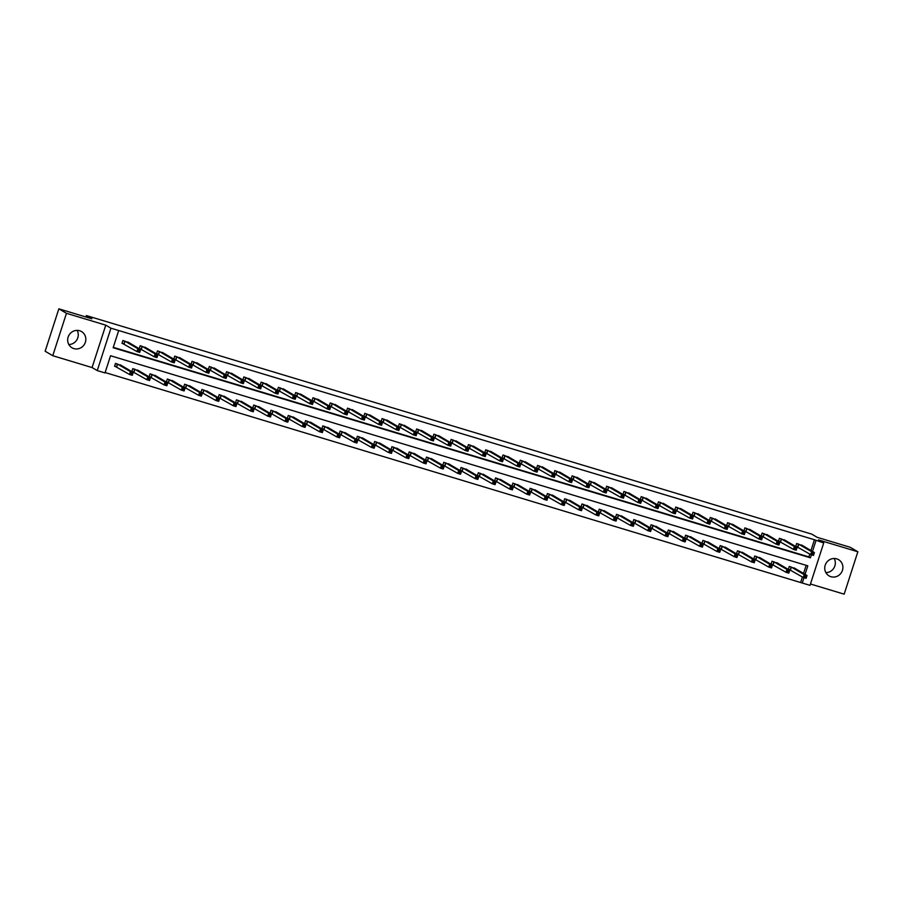 <?xml version="1.0" encoding="UTF-8"?>
<svg xmlns="http://www.w3.org/2000/svg" width="903" height="903" viewBox="0 0 903 903"><rect width="100%" height="100%" fill="white"/><g stroke="black" fill="none" stroke-linecap="round" stroke-linejoin="round"><path stroke-width="1.35" d="M77.127 330.374A9.414 8.996 -59.6 0 1 68.809 344.517M73.888 348.614A9.414 8.996 120.4 0 0 81.541 331.57A9.414 8.996 120.4 0 0 68.526 336.074A9.414 8.996 120.4 0 0 73.888 348.614M834.191 558.483A9.414 8.996 -59.6 0 1 825.873 572.626M830.952 576.724A9.414 8.996 120.4 0 0 838.605 559.679A9.414 8.996 120.4 0 0 825.59 564.183A9.414 8.996 120.4 0 0 830.952 576.724M805.07 574.342L807.813 565.831L110.561 355.737L105.008 372.928L97.253 370.591L110.945 328.195L118.699 330.532L113.146 347.723L810.409 557.817L811.379 554.792M92.072 367.555L105.775 325.159L66.461 313.307L58.842 308.837L45.15 351.233L52.758 355.703L92.072 367.555L97.253 370.591M810.454 584.004L844.158 594.163L857.85 551.767L818.536 539.926L823.717 542.963L810.014 585.358L802.27 583.022L803.986 577.706M105.132 372.533L802.27 583.022M66.461 313.307L52.758 355.703M58.842 308.837L91.846 318.782L86.361 315.565L811.752 534.136L817.238 537.353L850.242 547.297L857.85 551.767M86.361 315.565L85.898 316.987M800.747 582.13L802.406 576.972M803.546 573.45L806.165 565.334M795.78 568.89L789.29 566.418L788.364 569.285L790.159 569.816M778.51 563.675L772.009 561.214L771.094 564.07L772.878 564.612M761.229 558.472L754.739 556L753.813 558.867L755.608 559.409M743.959 553.268L737.458 550.796L736.532 553.663L738.327 554.205M726.678 548.065L720.188 545.593L719.262 548.46L721.057 549.001M709.408 542.861L702.906 540.389L701.981 543.256L703.776 543.798M692.127 537.646L685.637 535.186L684.711 538.053L686.494 538.583M674.846 532.443L668.355 529.982L667.43 532.838L669.225 533.38M657.576 527.239L651.074 524.767L650.149 527.634L651.943 528.176M640.295 522.036L633.804 519.564L632.879 522.431L634.674 522.972M623.025 516.832L616.523 514.36L615.598 517.227L617.392 517.769M605.744 511.629L599.253 509.157L598.328 512.024L600.123 512.554M588.463 506.414L581.972 503.953L581.047 506.809L582.841 507.351M571.193 501.21L564.691 498.738L563.777 501.605L565.56 502.147M553.911 496.007L547.421 493.535L546.496 496.402L548.29 496.943M536.642 490.803L530.14 488.331L529.214 491.198L531.009 491.74M519.36 485.6L512.87 483.128L511.945 485.995L513.739 486.536M502.091 480.385L495.589 477.924L494.663 480.791L496.458 481.322M484.809 475.181L478.319 472.72L477.394 475.576L479.177 476.118M467.528 469.978L461.038 467.506L460.112 470.373L461.907 470.914M450.258 464.774L443.757 462.302L442.831 465.169L444.626 465.711M432.977 459.571L426.487 457.099L425.561 459.966L427.356 460.507M415.707 454.367L409.206 451.895L408.28 454.762L410.075 455.293M398.426 449.152L391.936 446.692L391.01 449.547L392.805 450.089M381.145 443.949L374.655 441.477L373.729 444.344L375.524 444.886M363.875 438.745L357.374 436.273L356.459 439.14L358.243 439.682M346.594 433.542L340.104 431.07L339.178 433.937L340.973 434.478M329.324 428.338L322.822 425.866L321.897 428.733L323.692 429.275M312.043 423.123L305.553 420.663L304.627 423.53L306.422 424.06M294.773 417.92L288.271 415.459L287.346 418.315L289.141 418.857M277.492 412.716L271.002 410.244L270.076 413.111L271.859 413.653M260.211 407.513L253.72 405.041L252.795 407.908L254.59 408.449M242.941 402.309L236.439 399.837L235.514 402.704L237.308 403.246M225.66 397.106L219.169 394.634L218.244 397.501L220.039 398.031M208.39 391.891L201.888 389.43L200.963 392.286L202.757 392.828M191.109 386.687L184.618 384.215L183.693 387.082L185.487 387.624M173.827 381.484L167.337 379.012L166.412 381.879L168.206 382.421M156.558 376.28L150.067 373.808L149.142 376.675L150.925 377.217M139.276 371.077L132.786 368.605L131.861 371.472L133.655 372.013M122.007 365.862L115.505 363.401L114.579 366.268L116.374 366.799M810.95 550.525L814.438 539.734L118.699 330.532M113.281 347.328L808.885 556.914L809.81 554.058M803.185 545.965L796.694 543.504L795.769 546.36L797.563 546.902M785.915 540.762L779.413 538.29L778.488 541.157L780.282 541.698M768.634 535.558L762.143 533.086L761.218 535.953L763.001 536.495M751.352 530.354L744.862 527.883L743.937 530.75L745.731 531.291M734.083 525.151L727.581 522.679L726.667 525.546L728.45 526.088M716.801 519.936L710.311 517.475L709.386 520.342L711.18 520.873M699.532 514.733L693.03 512.272L692.104 515.128L693.899 515.669M682.25 509.529L675.76 507.057L674.834 509.924L676.629 510.466M664.969 504.325L658.479 501.854L657.553 504.721L659.348 505.262M647.699 499.122L641.209 496.65L640.283 499.517L642.067 500.059M630.418 493.918L623.928 491.446L623.002 494.313L624.797 494.844M613.148 488.704L606.647 486.243L605.721 489.099L607.516 489.64M595.867 483.5L589.377 481.028L588.451 483.895L590.246 484.437M578.597 478.297L572.096 475.825L571.17 478.692L572.965 479.233M561.316 473.093L554.826 470.621L553.9 473.488L555.684 474.03M544.035 467.889L537.545 465.417L536.619 468.285L538.414 468.826M526.765 462.675L520.263 460.214L519.349 463.081L521.133 463.611M509.484 457.471L502.994 455.01L502.068 457.866L503.863 458.408M492.214 452.268L485.712 449.796L484.787 452.663L486.582 453.204M474.933 447.064L468.443 444.592L467.517 447.459L469.312 448.001M457.652 441.86L451.161 439.389L450.236 442.256L452.031 442.797M440.382 436.657L433.891 434.185L432.966 437.052L434.749 437.583M423.101 431.442L416.61 428.981L415.685 431.837L417.479 432.379M405.831 426.239L399.329 423.767L398.404 426.634L400.198 427.175M388.55 421.035L382.059 418.563L381.134 421.43L382.928 421.972M371.28 415.831L364.778 413.36L363.853 416.227L365.647 416.768M353.999 410.628L347.508 408.156L346.583 411.023L348.366 411.565M336.717 405.413L330.227 402.952L329.302 405.819L331.096 406.35M319.448 400.21L312.946 397.749L312.032 400.605L313.815 401.146M302.166 395.006L295.676 392.534L294.75 395.401L296.545 395.943M284.897 389.803L278.395 387.331L277.469 390.198L279.264 390.739M267.615 384.599L261.125 382.127L260.199 384.994L261.994 385.536M250.334 379.395L243.844 376.923L242.918 379.791L244.713 380.321M233.064 374.181L226.574 371.72L225.648 374.576L227.432 375.117M215.783 368.977L209.293 366.505L208.367 369.372L210.162 369.914M198.513 363.774L192.012 361.302L191.086 364.169L192.881 364.71M181.232 358.57L174.742 356.098L173.816 358.965L175.611 359.507M163.962 353.366L157.461 350.895L156.535 353.762L158.33 354.303M146.681 348.152L140.191 345.691L139.265 348.558L141.049 349.089M129.4 342.948L122.91 340.487L121.984 343.343L123.779 343.885M105.775 325.159L110.945 328.195M814.438 539.734L823.717 542.963M812.474 551.428L815.962 540.626M808.885 556.914L810.409 557.817M812.587 553.065L812.215 554.216L813.321 554.544L813.693 553.404L811.639 551.722L814.404 552.557L813.479 555.424L810.713 554.589L811.639 551.722L798.489 544.046M801.525 544.972L814.404 552.557L813.693 553.404M812.215 554.216L810.713 554.589L795.825 546.18M813.321 554.544L813.479 555.424M806.289 576.317L805.183 575.99L804.821 577.13L805.927 577.468L807.011 575.482L806.086 578.338L803.309 577.502L804.234 574.647L807.011 575.482L794.121 567.885M788.421 569.093L803.309 577.502L804.821 577.13M791.084 566.96L804.234 574.647L805.183 575.99M806.086 578.338L805.927 577.468M795.306 547.861L794.945 549.013L796.051 549.34L796.423 548.2L794.358 546.518L797.135 547.353L796.209 550.22L793.432 549.385L794.358 546.518L781.208 538.831M784.244 539.768L797.135 547.353L796.423 548.2M794.945 549.013L793.432 549.385L778.555 540.976M796.051 549.34L796.209 550.22M778.036 542.658L777.664 543.809L778.77 544.137L779.142 542.996L777.088 541.315L779.853 542.15L778.928 545.017L776.162 544.182L777.088 541.315L763.927 533.628M766.974 534.553L779.853 542.15L779.142 542.996M777.664 543.809L776.162 544.182L761.274 535.772M778.77 544.137L778.928 545.017M789.019 571.114L787.913 570.775L787.54 571.926L788.646 572.254L789.73 570.267L788.804 573.134L786.039 572.299L786.965 569.432L789.73 570.267L776.851 562.682M771.151 563.89L786.039 572.299L787.54 571.926M773.803 561.756L786.965 569.432L787.913 570.775M788.804 573.134L788.646 572.254M771.738 565.91L770.631 565.571L770.259 566.723L771.365 567.05L772.449 565.064L771.523 567.931L768.758 567.095L769.683 564.228L772.449 565.064L759.57 557.478M753.87 558.686L768.758 567.095L770.259 566.723M756.533 556.541L769.683 564.228L770.631 565.571M771.523 567.931L771.365 567.05M760.755 537.454L760.382 538.594L761.5 538.933L761.861 537.782L759.807 536.111L762.572 536.946L761.658 539.813L758.881 538.978L759.807 536.111L746.657 528.424M749.693 529.361L762.572 536.946L761.861 537.782M760.382 538.594L758.881 538.978L743.993 530.569M761.5 538.933L761.658 539.813M743.485 532.251L743.113 533.391L744.219 533.729L744.591 532.578L742.537 530.908L745.302 531.743L744.377 534.599L741.611 533.775L742.537 530.908L729.376 523.221M732.412 524.158L745.302 531.743L744.591 532.578M743.113 533.391L741.611 533.775L726.723 525.354M744.219 533.729L744.377 534.599M726.204 527.036L725.831 528.187L726.938 528.526L727.31 527.375L725.256 525.704L728.021 526.528L727.096 529.395L724.33 528.56L725.256 525.704L712.106 518.017M715.165 518.932L728.021 526.528L727.31 527.375M725.831 528.187L724.33 528.56L709.442 520.151M726.938 528.526L727.096 529.395M754.468 560.707L753.362 560.368L752.989 561.519L754.095 561.847L755.179 559.86L754.253 562.727L751.488 561.892L752.402 559.025L755.179 559.86L742.311 552.264M736.6 553.483L751.488 561.892L752.989 561.519M739.252 551.338L752.402 559.025L753.362 560.368M754.253 562.727L754.095 561.847M737.187 555.492L736.08 555.164L735.708 556.304L736.814 556.643L737.898 554.656L736.972 557.523L734.207 556.688L735.132 553.821L737.898 554.656L725.041 547.06M719.319 548.279L734.207 556.688L735.708 556.304M721.982 546.134L735.132 553.821L736.08 555.164M736.972 557.523L736.814 556.643M719.905 550.288L718.799 549.961L718.438 551.101L719.544 551.44L720.628 549.453L719.702 552.309L716.926 551.473L717.851 548.618L720.628 549.453L707.76 541.845M702.037 543.064L716.926 551.473L718.438 551.101M704.701 540.931L717.851 548.618L718.799 549.961M719.702 552.309L719.544 551.44M708.934 521.832L708.562 522.984L709.668 523.311L710.04 522.171L707.975 520.489L710.751 521.324L709.826 524.191L707.049 523.356L707.975 520.489L694.825 512.802M697.884 513.728L710.751 521.324L710.04 522.171M708.562 522.984L707.049 523.356L692.172 514.947M709.668 523.311L709.826 524.191M702.636 545.085L701.529 544.746L701.157 545.897L702.263 546.236L703.347 544.238L702.421 547.105L699.656 546.27L700.581 543.414L703.347 544.238L690.468 536.653M684.767 537.861L699.656 546.27L701.157 545.897M687.42 535.727L700.581 543.414L701.529 544.746M702.421 547.105L702.263 546.236M691.653 516.629L691.28 517.78L692.387 518.108L692.759 516.967L690.705 515.286L693.47 516.121L692.545 518.988L689.779 518.153L690.705 515.286L677.555 507.599M680.614 508.524L693.47 516.121L692.759 516.967M691.28 517.78L689.779 518.153L674.891 509.743M692.387 518.108L692.545 518.988M685.354 539.881L684.248 539.543L683.876 540.694L684.993 541.021L686.066 539.035L685.14 541.902L682.375 541.066L683.3 538.199L686.066 539.035L673.209 531.438M667.486 532.657L682.375 541.066L683.876 540.694M670.15 530.512L683.3 538.199L684.248 539.543M685.14 541.902L684.993 541.021M674.372 511.425L674.01 512.565L675.117 512.904L675.478 511.753L673.424 510.082L676.2 510.917L675.275 513.784L672.498 512.949L673.424 510.082L660.274 502.395M663.31 503.343L676.2 510.917L675.478 511.753M674.01 512.565L672.498 512.949L657.61 504.54M675.117 512.904L675.275 513.784M668.085 534.678L666.978 534.339L666.606 535.49L667.712 535.818L668.796 533.831L667.87 536.698L665.105 535.863L666.03 532.996L668.796 533.831L655.905 526.257M650.216 527.454L665.105 535.863L666.606 535.49M652.869 525.309L666.03 532.996L666.978 534.339M667.87 536.698L667.712 535.818M657.102 506.222L656.729 507.362L657.835 507.7L658.208 506.549L656.154 504.879L658.919 505.714L657.994 508.581L655.228 507.746L656.154 504.879L642.992 497.192M646.04 498.117L658.919 505.714L658.208 506.549M656.729 507.362L655.228 507.746L640.34 499.336M657.835 507.7L657.994 508.581M650.803 529.463L649.697 529.135L649.325 530.275L650.431 530.614L651.514 528.627L650.589 531.495L647.823 530.659L648.749 527.792L651.514 528.627L638.635 521.031M632.935 522.25L647.823 530.659L649.325 530.275M635.599 520.105L648.749 527.792L649.697 529.135M650.589 531.495L650.431 530.614M639.821 501.018L639.448 502.158L640.566 502.497L640.927 501.346L638.872 499.675L641.638 500.51L640.712 503.366L637.947 502.531L638.872 499.675L625.723 491.988M628.759 492.914L641.638 500.51L640.927 501.346M639.448 502.158L637.947 502.531L623.059 494.122M640.566 502.497L640.712 503.366M633.534 524.259L632.416 523.932L632.055 525.072L633.161 525.411L634.245 523.424L633.319 526.28L630.542 525.456L631.468 522.589L634.245 523.424L621.354 515.827M615.665 517.047L630.542 525.456L632.055 525.072M618.318 514.902L631.468 522.589L632.416 523.932M633.319 526.28L633.161 525.411M622.551 495.803L622.178 496.955L623.284 497.282L623.657 496.142L621.603 494.46L624.368 495.296L623.442 498.163L620.677 497.327L621.603 494.46L608.441 486.785M611.5 487.699L624.368 495.296L623.657 496.142M622.178 496.955L620.677 497.327L605.789 488.918M623.284 497.282L623.442 498.163M616.252 519.056L615.146 518.728L614.774 519.868L615.88 520.207L616.963 518.22L616.038 521.076L613.272 520.241L614.198 517.385L616.963 518.22L604.107 510.613M598.384 511.832L613.272 520.241L614.774 519.868M601.037 509.698L614.198 517.385L615.146 518.728M616.038 521.076L615.88 520.207M605.27 490.6L604.897 491.751L606.003 492.079L606.376 490.939L604.321 489.257L607.087 490.092L606.161 492.959L603.396 492.124L604.321 489.257L591.172 481.57M594.197 482.518L607.087 490.092L606.376 490.939M604.897 491.751L603.396 492.124L588.508 483.715M606.003 492.079L606.161 492.959M598.971 513.852L597.865 513.514L597.504 514.665L598.61 514.992L599.694 513.006L598.768 515.873L595.991 515.037L596.917 512.17L599.694 513.006L586.826 505.409M581.103 506.628L595.991 515.037L597.504 514.665M583.767 504.495L596.917 512.17L597.865 513.514M598.768 515.873L598.61 514.992M587.988 485.396L587.627 486.548L588.733 486.875L589.106 485.735L587.04 484.053L589.817 484.888L588.891 487.755L586.115 486.92L587.04 484.053L573.89 476.366M576.949 477.292L589.817 484.888L589.106 485.735M587.627 486.548L586.115 486.92L571.238 478.511M588.733 486.875L588.891 487.755M581.701 508.649L580.595 508.31L580.223 509.461L581.329 509.789L582.412 507.802L581.487 510.669L578.721 509.834L579.647 506.967L582.412 507.802L569.545 500.206M563.833 501.425L578.721 509.834L580.223 509.461M566.486 499.28L579.647 506.967L580.595 508.31M581.487 510.669L581.329 509.789M570.719 480.193L570.346 481.333L571.452 481.671L571.825 480.52L569.77 478.85L572.536 479.685L571.61 482.552L568.845 481.717L569.77 478.85L556.609 471.163M559.679 472.088L572.536 479.685L571.825 480.52M570.346 481.333L568.845 481.717L553.957 473.307M571.452 481.671L571.61 482.552M564.42 503.445L563.314 503.106L562.941 504.246L564.048 504.585L565.131 502.599L564.206 505.466L561.44 504.63L562.366 501.763L565.131 502.599L552.275 495.002M546.552 496.221L561.44 504.63L562.941 504.246M549.216 494.076L562.366 501.763L563.314 503.106M564.206 505.466L564.048 504.585M553.437 474.989L553.065 476.129L554.182 476.468L554.544 475.317L552.489 473.646L555.255 474.481L554.34 477.337L551.564 476.513L552.489 473.646L539.339 465.959M542.398 466.874L555.255 474.481L554.544 475.317M553.065 476.129L551.564 476.513L536.675 468.093M554.182 476.468L554.34 477.337M547.15 498.23L546.044 497.903L545.672 499.043L546.778 499.382L547.861 497.395L546.936 500.262L544.17 499.427L545.085 496.56L547.861 497.395L534.971 489.798M529.282 491.018L544.17 499.427L545.672 499.043M531.935 488.873L545.085 496.56L546.044 497.903M546.936 500.262L546.778 499.382M536.168 469.774L535.795 470.926L536.901 471.264L537.274 470.113L535.219 468.443L537.985 469.267L537.059 472.134L534.294 471.298L535.219 468.443L522.058 460.756M525.094 461.693L537.985 469.267L537.274 470.113M535.795 470.926L534.294 471.298L519.406 462.889M536.901 471.264L537.059 472.134M529.869 493.027L528.763 492.699L528.39 493.839L529.497 494.178L530.58 492.191L529.655 495.047L526.889 494.212L527.815 491.356L530.58 492.191L517.69 484.606M512.001 485.803L526.889 494.212L528.39 493.839M514.665 483.669L527.815 491.356L528.763 492.699M529.655 495.047L529.497 494.178M518.886 464.571L518.514 465.722L519.62 466.05L519.993 464.91L517.938 463.228L520.704 464.063L519.778 466.93L517.013 466.095L517.938 463.228L504.788 455.541M507.825 456.478L520.704 464.063L519.993 464.91M518.514 465.722L517.013 466.095L502.124 457.686M519.62 466.05L519.778 466.93M512.588 487.823L511.482 487.485L511.121 488.636L512.227 488.974L513.31 486.977L512.385 489.844L509.608 489.008L510.534 486.153L513.31 486.977L500.42 479.391M494.72 480.599L509.608 489.008L511.121 488.636M497.384 478.466L510.534 486.153L511.482 487.485M512.385 489.844L512.227 488.974M501.616 459.367L501.244 460.519L502.35 460.846L502.723 459.706L500.657 458.024L503.434 458.859L502.508 461.726L499.731 460.891L500.657 458.024L487.507 450.337M490.543 451.274L503.434 458.859L502.723 459.706M501.244 460.519L499.731 460.891L484.855 452.482M502.35 460.846L502.508 461.726M495.318 482.62L494.212 482.281L493.839 483.432L494.946 483.76L496.029 481.773L495.104 484.64L492.338 483.805L493.264 480.938L496.029 481.773L483.15 474.188M477.45 475.396L492.338 483.805L493.839 483.432M480.103 473.251L493.264 480.938L494.212 482.281M495.104 484.64L494.946 483.76M484.335 454.164L483.963 455.304L485.069 455.643L485.442 454.491L483.387 452.821L486.153 453.656L485.227 456.523L482.462 455.688L483.387 452.821L470.237 445.134M473.274 446.059L486.153 453.656L485.442 454.491M483.963 455.304L482.462 455.688L467.573 447.278M485.069 455.643L485.227 456.523M478.037 477.416L476.931 477.077L476.558 478.229L477.676 478.556L478.748 476.57L477.822 479.437L475.057 478.601L475.983 475.734L478.748 476.57L465.869 468.973M460.169 470.192L475.057 478.601L476.558 478.229M462.833 468.047L475.983 475.734L476.931 477.077M477.822 479.437L477.676 478.556M467.054 448.96L466.693 450.1L467.799 450.439L468.16 449.288L466.106 447.617L468.883 448.452L467.957 451.308L465.18 450.484L466.106 447.617L452.956 439.93M455.992 440.867L468.883 448.452L468.16 449.288M466.693 450.1L465.18 450.484L450.292 442.075M467.799 450.439L467.957 451.308M460.767 472.201L459.661 471.874L459.288 473.014L460.395 473.353L461.478 471.366L460.553 474.233L457.787 473.398L458.713 470.531L461.478 471.366L448.61 463.77M442.899 464.989L457.787 473.398L459.288 473.014M445.551 462.844L458.713 470.531L459.661 471.874M460.553 474.233L460.395 473.353M449.784 443.757L449.412 444.897L450.518 445.235L450.89 444.084L448.836 442.414L451.602 443.249L450.676 446.105L447.911 445.269L448.836 442.414L435.675 434.727M438.711 435.664L451.602 443.249L450.89 444.084M449.412 444.897L447.911 445.269L433.022 436.86M450.518 445.235L450.676 446.105M443.486 466.998L442.38 466.67L442.007 467.81L443.113 468.149L444.197 466.162L443.271 469.018L440.506 468.194L441.432 465.327L444.197 466.162L431.341 458.566M425.618 459.785L440.506 468.194L442.007 467.81M428.282 457.64L441.432 465.327L442.38 466.67M443.271 469.018L443.113 468.149M432.503 438.542L432.131 439.693L433.248 440.021L433.609 438.881L431.555 437.199L434.32 438.034L433.395 440.901L430.629 440.066L431.555 437.199L418.405 429.523M421.464 430.438L434.32 438.034L433.609 438.881M432.131 439.693L430.629 440.066L415.741 431.657M433.248 440.021L433.395 440.901M426.216 461.794L425.099 461.467L424.737 462.607L425.844 462.946L426.927 460.959L426.002 463.815L423.225 462.979L424.15 460.124L426.927 460.959L414.059 453.351M408.348 454.57L423.225 462.979L424.737 462.607M411 452.437L424.15 460.124L425.099 461.467M426.002 463.815L425.844 462.946M415.233 433.338L414.861 434.49L415.967 434.817L416.339 433.677L414.285 431.995L417.051 432.83L416.125 435.697L413.36 434.862L414.285 431.995L401.124 424.308M404.183 425.234L417.051 432.83L416.339 433.677M414.861 434.49L413.36 434.862L398.471 426.453M415.967 434.817L416.125 435.697M408.935 456.591L407.829 456.252L407.456 457.403L408.562 457.731L409.646 455.744L408.72 458.611L405.955 457.776L406.881 454.909L409.646 455.744L396.789 448.148M391.067 449.367L405.955 457.776L407.456 457.403M393.719 447.233L406.881 454.909L407.829 456.252M408.72 458.611L408.562 457.731M397.952 428.135L397.58 429.286L398.686 429.614L399.058 428.474L397.004 426.792L399.769 427.627L398.844 430.494L396.078 429.659L397.004 426.792L383.854 419.105M386.913 420.03L399.769 427.627L399.058 428.474M397.58 429.286L396.078 429.659L381.19 421.249M398.686 429.614L398.844 430.494M391.654 451.387L390.547 451.048L390.186 452.2L391.292 452.527L392.376 450.541L391.45 453.408L388.674 452.572L389.599 449.705L392.376 450.541L379.508 442.944M373.786 444.163L388.674 452.572L390.186 452.2M376.449 442.019L389.599 449.705L390.547 451.048M391.45 453.408L391.292 452.527M380.671 422.931L380.31 424.071L381.416 424.41L381.788 423.259L379.723 421.588L382.5 422.423L381.574 425.29L378.797 424.455L379.723 421.588L366.573 413.901M369.609 414.827L382.5 422.423L381.788 423.259M380.31 424.071L378.797 424.455L363.92 416.046M381.416 424.41L381.574 425.29M374.384 446.184L373.278 445.845L372.905 446.985L374.011 447.324L375.095 445.337L374.169 448.204L371.404 447.369L372.329 444.502L375.095 445.337L362.205 437.763M356.516 438.96L371.404 447.369L372.905 446.985M359.168 436.815L372.329 444.502L373.278 445.845M374.169 448.204L374.011 447.324M363.401 417.728L363.029 418.868L364.135 419.206L364.507 418.055L362.453 416.385L365.218 417.22L364.293 420.076L361.527 419.252L362.453 416.385L349.292 408.698M352.339 409.623L365.218 417.22L364.507 418.055M363.029 418.868L361.527 419.252L346.639 410.831M364.135 419.206L364.293 420.076M357.103 440.969L355.996 440.641L355.624 441.781L356.73 442.12L357.814 440.133L356.888 443.001L354.123 442.165L355.048 439.298L357.814 440.133L344.935 432.537M339.235 433.756L354.123 442.165L355.624 441.781M341.898 431.611L355.048 439.298L355.996 440.641M356.888 443.001L356.73 442.12M346.12 412.513L345.747 413.664L346.865 414.003L347.226 412.852L345.172 411.181L347.937 412.005L347.023 414.872L344.246 414.037L345.172 411.181L332.022 403.494M335.058 404.42L347.937 412.005L347.226 412.852M345.747 413.664L344.246 414.037L329.358 405.628M346.865 414.003L347.023 414.872M339.833 435.765L338.727 435.438L338.354 436.578L339.46 436.917L340.544 434.93L339.618 437.786L336.853 436.95L337.767 434.095L340.544 434.93L327.654 427.333M321.965 428.541L336.853 436.95L338.354 436.578M324.617 426.408L337.767 434.095L338.727 435.438M339.618 437.786L339.46 436.917M328.85 407.309L328.478 408.461L329.584 408.788L329.956 407.648L327.902 405.966L330.667 406.801L329.742 409.669L326.976 408.833L327.902 405.966L314.741 398.279M317.8 399.205L330.667 406.801L329.956 407.648M328.478 408.461L326.976 408.833L312.088 400.424M329.584 408.788L329.742 409.669M322.552 430.562L321.445 430.223L321.073 431.374L322.179 431.713L323.263 429.715L322.337 432.582L319.572 431.747L320.497 428.891L323.263 429.715L310.406 422.119M304.683 423.338L319.572 431.747L321.073 431.374M307.347 421.204L320.497 428.891L321.445 430.223M322.337 432.582L322.179 431.713M311.569 402.106L311.196 403.257L312.303 403.585L312.675 402.445L310.621 400.763L313.386 401.598L312.461 404.465L309.695 403.63L310.621 400.763L297.471 393.076M300.507 394.024L313.386 401.598L312.675 402.445M311.196 403.257L309.695 403.63L294.807 395.221M312.303 403.585L312.461 404.465M305.27 425.358L304.164 425.02L303.803 426.171L304.909 426.498L305.993 424.512L305.067 427.379L302.291 426.543L303.216 423.676L305.993 424.512L293.125 416.915M287.402 418.134L302.291 426.543L303.803 426.171M290.066 415.99L303.216 423.676L304.164 425.02M305.067 427.379L304.909 426.498M294.299 396.902L293.926 398.042L295.033 398.381L295.405 397.23L293.34 395.559L296.116 396.394L295.191 399.261L292.414 398.426L293.34 395.559L280.19 387.872M283.249 388.798L296.116 396.394L295.405 397.23M293.926 398.042L292.414 398.426L277.537 390.017M295.033 398.381L295.191 399.261M288.001 420.155L286.894 419.816L286.522 420.967L287.628 421.295L288.712 419.308L287.786 422.175L285.021 421.34L285.946 418.473L288.712 419.308L275.844 411.712M270.132 412.931L285.021 421.34L286.522 420.967M272.785 410.786L285.946 418.473L286.894 419.816M287.786 422.175L287.628 421.295M277.018 391.699L276.645 392.839L277.752 393.177L278.124 392.026L276.07 390.356L278.835 391.191L277.91 394.047L275.144 393.223L276.07 390.356L262.92 382.669M265.979 383.594L278.835 391.191L278.124 392.026M276.645 392.839L275.144 393.223L260.256 384.813M277.752 393.177L277.91 394.047M270.719 414.94L269.613 414.612L269.241 415.752L270.358 416.091L271.431 414.105L270.505 416.972L267.739 416.136L268.665 413.269L271.431 414.105L258.574 406.508M252.851 407.727L267.739 416.136L269.241 415.752M255.515 405.582L268.665 413.269L269.613 414.612M270.505 416.972L270.358 416.091M259.737 386.495L259.375 387.635L260.482 387.974L260.843 386.823L258.789 385.152L261.565 385.987L260.64 388.843L257.863 388.008L258.789 385.152L245.639 377.465M248.697 378.38L261.565 385.987L260.843 386.823M259.375 387.635L257.863 388.008L242.975 379.599M260.482 387.974L260.64 388.843M253.45 409.736L252.343 409.409L251.971 410.549L253.077 410.888L254.161 408.901L253.235 411.757L250.47 410.933L251.395 408.066L254.161 408.901L241.27 401.304M235.581 402.524L250.47 410.933L251.971 410.549M238.234 400.379L251.395 408.066L252.343 409.409M253.235 411.757L253.077 410.888M242.467 381.28L242.094 382.432L243.2 382.759L243.573 381.619L241.519 379.937L244.284 380.773L243.358 383.64L240.593 382.804L241.519 379.937L228.357 372.262M231.394 373.199L244.284 380.773L243.573 381.619M242.094 382.432L240.593 382.804L225.705 374.395M243.2 382.759L243.358 383.64M236.168 404.533L235.062 404.205L234.69 405.345L235.796 405.684L236.879 403.697L235.954 406.553L233.188 405.718L234.114 402.862L236.879 403.697L223.989 396.112M218.3 397.309L233.188 405.718L234.69 405.345M220.964 395.175L234.114 402.862L235.062 404.205M235.954 406.553L235.796 405.684M225.186 376.077L224.813 377.228L225.931 377.556L226.292 376.416L224.237 374.734L227.003 375.569L226.077 378.436L223.312 377.601L224.237 374.734L211.088 367.047M214.124 367.984L227.003 375.569L226.292 376.416M224.813 377.228L223.312 377.601L208.424 369.192M225.931 377.556L226.077 378.436M218.898 399.329L217.781 398.991L217.42 400.142L218.526 400.469L219.61 398.483L218.684 401.35L215.907 400.514L216.833 397.647L219.61 398.483L206.719 390.897M201.03 392.105L215.907 400.514L217.42 400.142M203.683 389.972L216.833 397.647L217.781 398.991M218.684 401.35L218.526 400.469M207.916 370.873L207.543 372.025L208.649 372.352L209.022 371.212L206.968 369.53L209.733 370.365L208.807 373.232L206.042 372.397L206.968 369.53L193.806 361.843M196.843 362.769L209.733 370.365L209.022 371.212M207.543 372.025L206.042 372.397L191.154 363.988M208.649 372.352L208.807 373.232M201.617 394.126L200.511 393.787L200.139 394.938L201.245 395.266L202.328 393.279L201.403 396.146L198.637 395.311L199.563 392.444L202.328 393.279L189.449 385.694M183.749 386.902L198.637 395.311L200.139 394.938M186.402 384.757L199.563 392.444L200.511 393.787M201.403 396.146L201.245 395.266M190.635 365.67L190.262 366.81L191.368 367.149L191.741 365.997L189.686 364.327L192.452 365.162L191.526 368.029L188.761 367.194L189.686 364.327L176.536 356.64M179.573 357.565L192.452 365.162L191.741 365.997M190.262 366.81L188.761 367.194L173.873 358.784M191.368 367.149L191.526 368.029M184.336 388.922L183.23 388.583L182.869 389.724L183.975 390.062L185.059 388.076L184.133 390.943L181.356 390.107L182.282 387.24L185.059 388.076L172.168 380.479M166.468 381.698L181.356 390.107L182.869 389.724M169.132 379.553L182.282 387.24L183.23 388.583M184.133 390.943L183.975 390.062M173.353 360.466L172.992 361.606L174.098 361.945L174.471 360.794L172.405 359.123L175.182 359.958L174.256 362.814L171.48 361.979L172.405 359.123L159.255 351.436M162.292 352.373L175.182 359.958L174.471 360.794M172.992 361.606L171.48 361.979L156.603 353.57M174.098 361.945L174.256 362.814M167.066 383.707L165.96 383.38L165.588 384.52L166.694 384.859L167.777 382.872L166.852 385.739L164.086 384.904L165.012 382.037L167.777 382.872L154.887 375.287M149.198 376.495L164.086 384.904L165.588 384.52M151.851 374.35L165.012 382.037L165.96 383.38M166.852 385.739L166.694 384.859M156.084 355.251L155.711 356.403L156.817 356.741L157.19 355.59L155.135 353.92L157.901 354.744L156.975 357.611L154.21 356.775L155.135 353.92L141.974 346.233M145.011 347.17L157.901 354.744L157.19 355.59M155.711 356.403L154.21 356.775L139.322 348.366M156.817 356.741L156.975 357.611M149.785 378.504L148.679 378.176L148.306 379.316L149.413 379.655L150.496 377.668L149.571 380.524L146.805 379.689L147.731 376.833L150.496 377.668L137.64 370.061M131.917 371.28L146.805 379.689L148.306 379.316M134.581 369.146L147.731 376.833L148.679 378.176M149.571 380.524L149.413 379.655M138.802 350.048L138.43 351.199L139.547 351.527L139.909 350.387L137.854 348.705L140.62 349.54L139.705 352.407L136.929 351.572L137.854 348.705L124.704 341.018M127.763 341.944L140.62 349.54L139.909 350.387M138.43 351.199L136.929 351.572L122.04 343.163M139.547 351.527L139.705 352.407M132.515 373.3L131.409 372.962L131.037 374.113L132.143 374.452L133.226 372.454L132.301 375.321L129.535 374.485L130.45 371.63L133.226 372.454L120.359 364.857M114.647 366.076L129.535 374.485L131.037 374.113M117.3 363.943L130.45 371.63L131.409 372.962M132.301 375.321L132.143 374.452M798.794 544.182L797.868 547.037M798.591 544.091L797.665 546.947M790.272 569.872L791.197 567.005M790.464 569.962L791.389 567.095M781.513 538.967L780.587 541.834M781.321 538.877L780.395 541.744M764.231 533.763L763.306 536.63M764.04 533.673L763.114 536.54M772.991 564.657L773.916 561.801M773.182 564.747L774.108 561.892M755.721 559.454L756.635 556.587M755.913 559.544L756.838 556.677M746.962 528.56L746.036 531.427M746.77 528.469L745.844 531.336M729.68 523.356L728.755 526.223M729.489 523.266L728.563 526.133M712.411 518.153L711.485 521.02M712.207 518.062L711.282 520.918M738.44 554.25L739.365 551.383M738.631 554.34L739.557 551.473M721.158 549.047L722.084 546.18M721.362 549.137L722.276 546.27M703.889 543.843L704.814 540.976M704.08 543.933L705.006 541.066M695.129 512.949L694.204 515.805M694.938 512.859L694.012 515.715M686.607 538.628L687.533 535.772M686.799 538.73L687.725 535.863M677.848 507.734L676.923 510.601M677.656 507.644L676.731 510.511M669.337 533.425L670.263 530.558M669.529 533.515L670.455 530.659M660.578 502.531L659.653 505.398M660.386 502.44L659.461 505.308M652.056 528.221L652.982 525.354M652.248 528.311L653.174 525.444M643.297 497.327L642.372 500.194M643.105 497.237L642.18 500.104M634.775 523.018L635.701 520.151M634.978 523.108L635.904 520.241M626.027 492.124L625.102 494.991M625.835 492.033L624.91 494.9M617.505 517.814L618.431 514.947M617.697 517.904L618.623 515.037M608.746 486.92L607.821 489.776M608.554 486.83L607.629 489.686M600.224 512.611L601.15 509.743M600.416 512.701L601.342 509.834M591.476 481.705L590.551 484.572M591.273 481.615L590.348 484.482M582.954 507.396L583.88 504.54M583.146 507.486L584.072 504.63M574.195 476.502L573.27 479.369M574.003 476.412L573.078 479.279M565.673 502.192L566.599 499.325M565.865 502.282L566.791 499.415M556.914 471.298L555.988 474.165M556.722 471.208L555.796 474.075M548.403 496.989L549.317 494.122M548.595 497.079L549.521 494.212M539.644 466.095L538.719 468.962M539.452 466.004L538.527 468.871M531.122 491.785L532.048 488.918M531.314 491.875L532.239 489.008M522.363 460.891L521.437 463.758M522.171 460.801L521.245 463.657M513.841 486.582L514.766 483.715M514.044 486.672L514.958 483.805M505.093 455.688L504.167 458.543M504.89 455.597L503.964 458.453M496.571 481.367L497.497 478.511M496.763 481.468L497.688 478.601M487.812 450.473L486.886 453.34M487.62 450.383L486.694 453.25M479.29 476.163L480.215 473.296M479.482 476.253L480.407 473.398M470.531 445.269L469.605 448.136M470.339 445.179L469.413 448.046M462.02 470.96L462.946 468.093M462.212 471.05L463.137 468.183M453.261 440.066L452.335 442.933M453.069 439.975L452.143 442.842M444.739 465.756L445.664 462.889M444.931 465.846L445.856 462.979M435.98 434.862L435.054 437.729M435.788 434.772L434.862 437.639M427.458 460.553L428.383 457.686M427.661 460.643L428.586 457.776M418.71 429.659L417.784 432.514M418.518 429.568L417.592 432.424M410.188 455.349L411.113 452.482M410.38 455.439L411.305 452.572M401.429 424.444L400.503 427.311M401.237 424.354L400.311 427.221M392.907 450.134L393.832 447.278M393.098 450.225L394.024 447.369M384.159 419.24L383.233 422.107M383.956 419.15L383.03 422.017M375.637 444.931L376.562 442.064M375.829 445.021L376.754 442.154M366.878 414.037L365.952 416.904M366.686 413.946L365.76 416.814M358.356 439.727L359.281 436.86M358.547 439.817L359.473 436.95M349.596 408.833L348.671 411.7M349.405 408.743L348.479 411.61M341.086 434.524L342 431.657M341.278 434.614L342.203 431.747M332.327 403.63L331.401 406.497M332.135 403.539L331.209 406.395M323.805 429.32L324.73 426.453M323.996 429.41L324.922 426.543M315.045 398.426L314.12 401.282M314.854 398.336L313.928 401.192M306.523 424.105L307.449 421.249M306.727 424.196L307.641 421.34M297.776 393.211L296.85 396.078M297.572 393.121L296.647 395.988M289.253 418.902L290.179 416.035M289.445 418.992L290.371 416.136M280.494 388.008L279.569 390.875M280.302 387.918L279.377 390.785M271.972 413.698L272.898 410.831M272.164 413.788L273.09 410.921M263.213 382.804L262.288 385.671M263.021 382.714L262.096 385.581M254.702 408.495L255.628 405.628M254.894 408.585L255.82 405.718M245.943 377.601L245.018 380.468M245.751 377.51L244.826 380.377M237.421 403.291L238.347 400.424M237.613 403.381L238.539 400.514M228.662 372.397L227.737 375.253M228.47 372.307L227.545 375.163M220.14 398.088L221.066 395.221M220.343 398.178L221.269 395.311M211.392 367.182L210.467 370.049M211.2 367.092L210.275 369.959M202.87 392.873L203.796 390.017M203.062 392.963L203.988 390.107M194.111 361.979L193.186 364.846M193.919 361.889L192.994 364.756M185.589 387.669L186.515 384.802M185.781 387.759L186.707 384.892M176.841 356.775L175.916 359.642M176.638 356.685L175.713 359.552M168.319 382.466L169.245 379.599M168.511 382.556L169.437 379.689M159.56 351.572L158.635 354.439M159.368 351.481L158.443 354.348M151.038 377.262L151.964 374.395M151.23 377.352L152.155 374.485M142.279 346.368L141.353 349.235M142.087 346.278L141.161 349.134M133.768 372.059L134.682 369.192M133.96 372.149L134.886 369.282M125.009 341.165L124.083 344.02M124.817 341.074L123.892 343.93M116.487 366.844L117.413 363.988M116.679 366.934L117.604 364.078"/></g></svg>

